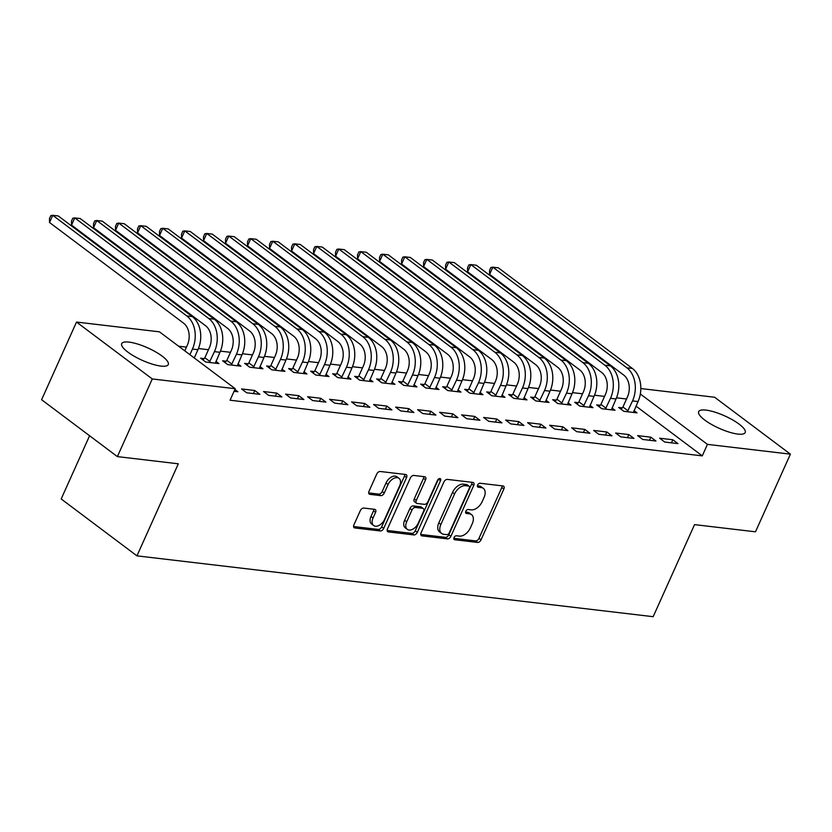 <?xml version="1.0" encoding="UTF-8"?>
<svg xmlns="http://www.w3.org/2000/svg" width="832" height="832" viewBox="0 0 832 832"><rect width="100%" height="100%" fill="white"/><g stroke="black" fill="none" stroke-linecap="round" stroke-linejoin="round"><path stroke-width="1.25" d="M454.022 537.576A2.246 1.404 126.9 0 0 454.178 539.552A2.246 1.404 126.9 0 0 454.636 539.729L477.589 542.433A3.214 1.997 126.9 0 0 481.021 539.864L503.859 489.029A3.214 1.997 126.9 0 0 503.63 486.21A3.214 1.997 126.9 0 0 502.975 485.95L480.022 483.246A2.246 1.404 126.9 0 0 477.62 485.046A2.246 1.404 126.9 0 0 477.786 487.022A2.246 1.404 126.9 0 0 478.244 487.209L481.218 487.552A10.275 6.396 126.9 0 1 483.33 488.374A10.275 6.396 126.9 0 1 484.068 497.401L482.165 501.644A10.275 6.396 126.9 0 1 471.193 509.86L468.218 509.506A2.246 1.404 126.9 0 0 465.816 511.306A2.246 1.404 126.9 0 0 465.982 513.282A2.246 1.404 126.9 0 0 466.44 513.469L469.414 513.812A10.275 6.396 126.9 0 1 471.526 514.634A10.275 6.396 126.9 0 1 472.264 523.661L470.361 527.904A10.275 6.396 126.9 0 1 459.389 536.12L456.414 535.777A2.246 1.404 126.9 0 0 454.022 537.576M129.002 342.108A25.522 6.802 -155.8 0 1 155.605 351.874A25.522 6.802 -155.8 0 1 168.262 364.562A25.522 6.802 -155.8 0 1 160.95 366.09A25.522 6.802 -155.8 0 1 134.358 356.325A25.522 6.802 -155.8 0 1 121.701 343.637A25.522 6.802 -155.8 0 1 129.002 342.108M705.952 410.103A25.522 6.802 -155.8 0 1 732.555 419.869A25.522 6.802 -155.8 0 1 745.212 432.557A25.522 6.802 -155.8 0 1 737.901 434.086A25.522 6.802 -155.8 0 1 711.308 424.32A25.522 6.802 -155.8 0 1 698.651 411.632A25.522 6.802 -155.8 0 1 705.952 410.103M363.75 508.05A3.214 1.997 126.9 0 0 360.318 510.619L353.912 524.878A3.214 1.997 126.9 0 0 354.141 527.706A3.214 1.997 126.9 0 0 354.806 527.956L380.286 530.962A3.214 1.997 126.9 0 0 383.718 528.393L406.557 477.568A3.214 1.997 126.9 0 0 406.328 474.739A3.214 1.997 126.9 0 0 405.673 474.49L380.182 471.484A3.214 1.997 126.9 0 0 376.75 474.053L369.013 491.275A3.214 1.997 126.9 0 0 369.242 494.104A3.214 1.997 126.9 0 0 369.907 494.354L380.806 495.643A3.214 1.997 126.9 0 0 384.238 493.074L388.076 484.536A8.59 5.346 126.9 0 1 399.017 478.338A8.59 5.346 126.9 0 1 399.63 485.898L384.592 519.355A8.59 5.346 126.9 0 1 373.662 525.543A8.59 5.346 126.9 0 1 373.038 517.993L375.544 512.418A3.214 1.997 126.9 0 0 375.315 509.59A3.214 1.997 126.9 0 0 374.66 509.34L363.75 508.05M235.238 388.721L152.277 378.945L76.513 322.057L159.463 331.833L235.238 388.721L230.058 400.223L702.27 455.874L707.439 444.371L640.338 393.983M640.838 388.554L714.626 397.249L790.4 454.147L755.487 531.814L694.543 524.628L653.172 616.689L136.947 555.859L178.318 463.798L117.374 456.612L152.277 378.945M790.4 454.147L707.439 444.371M421.086 532.802A3.214 1.997 126.9 0 0 421.314 535.621A3.214 1.997 126.9 0 0 421.97 535.881L447.46 538.876A3.214 1.997 126.9 0 0 450.892 536.307L473.73 485.482A3.214 1.997 126.9 0 0 473.502 482.664A3.214 1.997 126.9 0 0 472.836 482.404L447.356 479.398A3.214 1.997 126.9 0 0 443.924 481.967L421.086 532.802M413.878 534.924L388.388 531.918A3.214 1.997 126.9 0 1 387.733 531.658A3.214 1.997 126.9 0 1 387.494 528.84L410.342 478.015A3.214 1.997 126.9 0 1 413.764 475.446L424.674 476.726A3.214 1.997 126.9 0 1 425.339 476.986A3.214 1.997 126.9 0 1 425.568 479.804L416.302 500.417A3.214 1.997 126.9 0 0 416.53 503.246A3.214 1.997 126.9 0 0 417.196 503.495L424.424 504.348A3.214 1.997 126.9 0 0 427.856 501.779L437.507 480.324A2.246 1.404 126.9 0 1 440.367 478.702A2.246 1.404 126.9 0 1 440.523 480.678L417.3 532.355A3.214 1.997 126.9 0 1 413.878 534.924L411.83 533.385L387.161 530.473M89.586 435.76L61.183 498.961L136.947 555.859M259.886 394.347L254.769 390.499L241.561 388.939L246.678 392.787L259.886 394.347M204.173 358.613L200.606 358.186L205.722 362.034L218.93 363.594L215.894 361.317M303.888 399.526L298.771 395.689L285.574 394.129L290.69 397.977L303.888 399.526M248.186 363.802L244.618 363.376L249.735 367.224L262.933 368.774L259.906 366.506M347.901 404.716L342.784 400.868L329.576 399.318L334.703 403.156L347.901 404.716M292.198 368.982L288.621 368.566L293.738 372.403L306.946 373.963L303.909 371.686M391.914 409.906L386.786 406.058L373.589 404.498L378.706 408.346L391.914 409.906M336.201 374.171L332.634 373.755L337.75 377.593L350.948 379.153L347.922 376.875M435.916 415.085L430.799 411.247L417.591 409.687L422.718 413.535L435.916 415.085M380.214 379.361L376.636 378.934L381.753 382.782L394.961 384.332L391.924 382.065M479.929 420.274L474.802 416.426L461.604 414.877L466.721 418.714L479.929 420.274M424.216 384.54L420.649 384.124L425.766 387.962L438.974 389.522L435.937 387.244M523.931 425.464L518.814 421.616L505.617 420.056L510.734 423.904L523.931 425.464M468.229 389.73L464.651 389.314L469.778 393.151L482.976 394.711L479.95 392.434M567.944 430.643L562.827 426.806L549.619 425.246L554.736 429.094L567.944 430.643M512.231 394.919L508.664 394.493L513.781 398.341L526.989 399.89L523.952 397.623M611.946 435.833L606.83 431.985L593.632 430.435L598.749 434.273L611.946 435.833M556.244 400.098L552.666 399.682L557.794 403.53L570.991 405.08L567.965 402.802M655.959 441.022L650.842 437.174L637.634 435.614L642.762 439.462L655.959 441.022M600.257 405.288L596.679 404.872L601.796 408.71L615.004 410.27L611.967 407.992M702.27 455.874L635.991 406.11M626.538 399.006L616.522 397.81M604.542 396.396L594.516 395.21M582.535 393.806L572.51 392.621M560.529 391.206L550.503 390.031M538.533 388.617L528.497 387.431M516.526 386.027L506.501 384.842M494.52 383.427L484.494 382.252M472.514 380.838L462.488 379.652M450.518 378.248L440.482 377.062M428.511 375.648L418.486 374.473M406.505 373.058L396.479 371.873M384.498 370.469L374.473 369.283M362.492 367.869L352.466 366.694M340.496 365.279L330.46 364.094M318.49 362.69L308.464 361.504M296.483 360.09L286.458 358.914M274.477 357.5L264.451 356.314M252.47 354.91L242.445 353.725M230.474 352.31L220.438 351.135M208.468 349.721L198.442 348.535M186.462 347.131L178.61 346.206M622.253 407.878L618.686 407.462L623.802 411.31L637.01 412.859L633.974 410.582M677.966 443.612L672.849 439.764L659.641 438.214L664.758 442.052L677.966 443.612M578.25 402.698L574.673 402.272L579.8 406.12L592.998 407.67L589.971 405.402M633.953 438.422L628.836 434.585L615.638 433.025L620.755 436.873L633.953 438.422M534.238 397.509L530.67 397.093L535.787 400.93L548.985 402.49L545.958 400.213M589.95 433.243L584.823 429.395L571.626 427.835L576.742 431.683L589.95 433.243M490.235 392.319L486.658 391.903L491.774 395.741L504.982 397.301L501.946 395.023M545.938 428.054L540.821 424.206L527.613 422.656L532.74 426.494L545.938 428.054M446.222 387.14L442.655 386.714L447.772 390.562L460.97 392.111L457.943 389.844M501.935 422.864L496.808 419.026L483.61 417.466L488.727 421.314L501.935 422.864M402.21 381.95L398.642 381.534L403.759 385.372L416.967 386.932L413.93 384.654M457.922 417.685L452.806 413.837L439.598 412.277L444.725 416.125L457.922 417.685M358.207 376.761L354.63 376.345L359.757 380.182L372.954 381.742L369.928 379.465M413.91 412.495L408.793 408.647L395.595 407.098L400.712 410.935L413.91 412.495M314.194 371.582L310.627 371.155L315.744 375.003L328.952 376.553L325.915 374.286M369.907 407.306L364.79 403.468L351.582 401.908L356.699 405.756L369.907 407.306M270.192 366.392L266.614 365.966L271.742 369.814L284.939 371.374L281.913 369.096M325.894 402.126L320.778 398.278L307.58 396.718L312.697 400.566L325.894 402.126M226.179 361.202L222.612 360.786L227.729 364.624L240.926 366.184L237.9 363.906M281.892 396.937L276.765 393.089L263.567 391.539L268.684 395.377L281.892 396.937M234.073 391.3L237.879 391.747L234.884 389.501M117.374 456.612L41.6 399.724L76.513 322.057M626.506 398.986L627.91 395.855M672.849 439.764L671.466 442.842M650.842 437.174L649.459 440.253M628.836 434.585L627.453 437.663M606.83 431.985L605.446 435.063M584.823 429.395L583.44 432.474M562.827 426.806L561.444 429.884M540.821 424.206L539.438 427.284M518.814 421.616L517.431 424.694M496.808 419.026L495.425 422.105M474.802 416.426L473.418 419.505M452.806 413.837L451.422 416.915M430.799 411.247L429.416 414.326M408.793 408.647L407.41 411.726M386.786 406.058L385.403 409.136M364.79 403.468L363.407 406.546M342.784 400.868L341.401 403.946M320.778 398.278L319.394 401.357M298.771 395.689L297.388 398.767M276.765 393.089L275.382 396.167M254.769 390.499L253.386 393.578M471.526 514.634L469.477 513.094A10.275 6.396 126.9 0 0 467.366 512.273L469.414 513.812M465.598 512.065L467.366 512.273M483.33 488.374L481.281 486.834A10.275 6.396 126.9 0 0 479.17 486.013L481.218 487.552M477.402 485.805L479.17 486.013M453.794 538.325L475.54 540.894A3.214 1.997 126.9 0 0 478.972 538.325L501.81 487.5A3.214 1.997 126.9 0 0 502.154 485.857M420.742 534.435L445.411 537.337A3.214 1.997 126.9 0 0 448.843 534.768L471.682 483.943A3.214 1.997 126.9 0 0 472.025 482.31M446.857 534.643A2.246 1.404 126.9 0 0 449.259 532.844L469.31 488.228A2.246 1.404 126.9 0 0 469.154 486.252A2.246 1.404 126.9 0 0 468.686 486.075L465.556 485.711A10.275 6.396 126.9 0 0 454.584 493.927L440.877 524.43A10.275 6.396 126.9 0 0 441.615 533.458A10.275 6.396 126.9 0 0 443.726 534.279L446.857 534.643M469.154 486.252L467.106 484.723A2.246 1.404 126.9 0 0 466.638 484.536L468.686 486.075M441.615 533.458L439.566 531.918A10.275 6.396 126.9 0 1 438.828 522.891L452.535 492.388A10.275 6.396 126.9 0 1 463.507 484.172L466.638 484.536M416.53 503.246L414.482 501.706A3.214 1.997 126.9 0 1 414.253 498.878L423.519 478.265A3.214 1.997 126.9 0 0 423.862 476.632M411.83 533.385A3.214 1.997 126.9 0 0 415.251 530.816L438.474 479.138A2.246 1.404 126.9 0 0 438.537 479.003M406.692 521.81A8.59 5.346 126.9 0 0 407.306 529.36A8.59 5.346 126.9 0 0 418.246 523.172L423.54 511.378A3.214 1.997 126.9 0 0 423.311 508.56A3.214 1.997 126.9 0 0 422.656 508.3L415.418 507.447A3.214 1.997 126.9 0 0 411.986 510.016L406.692 521.81L404.643 520.27A8.59 5.346 126.9 0 0 405.257 527.821L407.306 529.36M423.311 508.56L421.262 507.021A3.214 1.997 126.9 0 0 420.607 506.771L422.656 508.3M404.643 520.27L409.937 508.487A3.214 1.997 126.9 0 1 413.369 505.918L420.607 506.771M373.662 525.543L371.613 524.004A8.59 5.346 126.9 0 1 370.989 516.454L373.495 510.879A3.214 1.997 126.9 0 0 373.838 509.246M399.017 478.338L396.968 476.809A8.59 5.346 126.9 0 0 386.027 482.997L388.076 484.536M368.67 492.918L378.758 494.104A3.214 1.997 126.9 0 0 382.19 491.535L386.027 482.997M353.569 526.521L378.238 529.422A3.214 1.997 126.9 0 0 381.67 526.854L404.508 476.029A3.214 1.997 126.9 0 0 404.851 474.396M621.14 409.302L622.939 407.014L627.411 397.072A16.359 12.043 -83.3 0 0 623.636 374.993L489.601 274.362L489.559 270.4L490.849 267.53L492.835 267.176L626.87 367.806A24.544 18.054 96.7 0 1 632.528 400.91L627.38 411.726M633.433 412.443L638.03 401.565L632.528 400.91M489.601 274.362L492.835 267.176L498.337 267.821L632.372 368.451A24.544 18.054 96.7 0 1 638.03 401.565M622.939 407.014L628.056 410.852M599.134 406.713L600.933 404.414L605.405 394.472A16.359 12.043 -83.3 0 0 601.63 372.403L467.594 271.773L467.553 267.81L468.842 264.93L470.829 264.576L604.864 365.217A24.544 18.054 96.7 0 1 610.522 398.32L605.374 409.136M611.426 409.843L616.023 398.965L610.522 398.32M467.594 271.773L470.829 264.576L476.33 265.231L610.366 365.862A24.544 18.054 96.7 0 1 616.023 398.965M600.933 404.414L606.06 408.262M577.127 404.113L578.937 401.825L583.398 391.882A16.359 12.043 -83.3 0 0 579.623 369.814L445.588 269.183L445.546 265.221L446.846 262.34L448.822 261.986L582.858 362.617A24.544 18.054 96.7 0 1 588.515 395.73L583.367 406.536M589.43 407.254L594.017 396.375L588.515 395.73M445.588 269.183L448.822 261.986L454.324 262.631L588.359 363.272A24.544 18.054 96.7 0 1 594.017 396.375M578.937 401.825L584.054 405.673M555.121 401.523L556.93 399.235L561.392 389.293A16.359 12.043 -83.3 0 0 557.617 367.214L423.592 266.583L423.55 262.621L424.84 259.75L426.816 259.397L560.851 360.027A24.544 18.054 96.7 0 1 566.519 393.13L561.361 403.946M567.424 404.664L572.021 393.786L566.519 393.13M423.592 266.583L426.816 259.397L432.318 260.042L566.353 360.672A24.544 18.054 96.7 0 1 572.021 393.786M556.93 399.235L562.047 403.073M533.125 398.934L534.924 396.635L539.396 386.693A16.359 12.043 -83.3 0 0 535.621 364.624L401.586 263.994L401.544 260.031L402.834 257.15L404.82 256.797L538.845 357.438A24.544 18.054 96.7 0 1 544.513 390.541L539.354 401.357M545.418 402.064L550.014 391.186L544.513 390.541M401.586 263.994L404.82 256.797L410.322 257.452L544.346 358.082A24.544 18.054 96.7 0 1 550.014 391.186M534.924 396.635L540.041 400.483M511.118 396.334L512.918 394.046L517.39 384.103A16.359 12.043 -83.3 0 0 513.614 362.034L379.579 261.404L379.538 257.442L380.827 254.561L382.814 254.207L516.849 354.838A24.544 18.054 96.7 0 1 522.506 387.951L517.358 398.757M523.411 399.474L528.008 388.596L522.506 387.951M379.579 261.404L382.814 254.207L388.315 254.852L522.35 355.493A24.544 18.054 96.7 0 1 528.008 388.596M512.918 394.046L518.034 397.894M489.112 393.744L490.911 391.456L495.383 381.514A16.359 12.043 -83.3 0 0 491.608 359.434L357.573 258.804L357.531 254.842L358.821 251.971L360.807 251.618L494.842 352.248A24.544 18.054 96.7 0 1 500.5 385.351L495.352 396.167M501.405 396.885L506.002 386.006L500.5 385.351M357.573 258.804L360.807 251.618L366.309 252.262L500.344 352.893A24.544 18.054 96.7 0 1 506.002 386.006M490.911 391.456L496.038 395.294M467.106 391.154L468.915 388.856L473.377 378.914A16.359 12.043 -83.3 0 0 469.602 356.845L335.566 256.214L335.525 252.252L336.825 249.371L338.801 249.018L472.836 349.658A24.544 18.054 96.7 0 1 478.504 382.762L473.346 393.578M479.409 394.285L484.006 383.406L478.504 382.762M335.566 256.214L338.801 249.018L344.302 249.673L478.338 350.303A24.544 18.054 96.7 0 1 484.006 383.406M468.915 388.856L474.032 392.704M445.099 388.554L446.909 386.266L451.381 376.324A16.359 12.043 -83.3 0 0 447.606 354.255L313.57 253.614L313.529 249.662L314.818 246.782L316.794 246.428L450.83 347.058A24.544 18.054 96.7 0 1 456.498 380.172L451.339 390.978M457.402 391.695L461.999 380.817L456.498 380.172M313.57 253.614L316.794 246.428L322.296 247.073L456.331 347.714A24.544 18.054 96.7 0 1 461.999 380.817M446.909 386.266L452.026 390.114M423.103 385.965L424.902 383.677L429.374 373.734A16.359 12.043 -83.3 0 0 425.599 351.655L291.564 251.025L291.522 247.062L292.812 244.192L294.798 243.838L428.834 344.469A24.544 18.054 96.7 0 1 434.491 377.572L429.333 388.388M435.396 389.106L439.993 378.227L434.491 377.572M291.564 251.025L294.798 243.838L300.3 244.483L434.325 345.114A24.544 18.054 96.7 0 1 439.993 378.227M424.902 383.677L430.019 387.514M401.097 383.375L402.896 381.077L407.368 371.134A16.359 12.043 -83.3 0 0 403.593 349.066L269.558 248.435L269.516 244.473L270.806 241.592L272.792 241.238L406.827 341.879A24.544 18.054 96.7 0 1 412.485 374.982L407.337 385.798M413.39 386.506L417.986 375.627L412.485 374.982M269.558 248.435L272.792 241.238L278.294 241.894L412.329 342.524A24.544 18.054 96.7 0 1 417.986 375.627M402.896 381.077L408.023 384.925M379.09 380.775L380.89 378.487L385.362 368.545A16.359 12.043 -83.3 0 0 381.586 346.476L247.551 245.835L247.51 241.883L248.81 239.002L250.786 238.649L384.821 339.279A24.544 18.054 96.7 0 1 390.478 372.393L385.33 383.198M391.394 383.916L395.98 373.038L390.478 372.393M247.551 245.835L250.786 238.649L256.287 239.294L390.322 339.934A24.544 18.054 96.7 0 1 395.98 373.038M380.89 378.487L386.017 382.335M357.084 378.186L358.894 375.898L363.355 365.955A16.359 12.043 -83.3 0 0 359.58 343.876L225.555 243.246L225.503 239.283L226.803 236.413L228.779 236.059L362.814 336.69A24.544 18.054 96.7 0 1 368.482 369.793L363.324 380.609M369.387 381.326L373.984 370.448L368.482 369.793M225.555 243.246L228.779 236.059L234.281 236.704L368.316 337.334A24.544 18.054 96.7 0 1 373.984 370.448M358.894 375.898L364.01 379.735M335.088 375.596L336.887 373.298L341.359 363.355A16.359 12.043 -83.3 0 0 337.584 341.286L203.549 240.656L203.507 236.694L204.797 233.813L206.783 233.459L340.808 334.1A24.544 18.054 96.7 0 1 346.476 367.203L341.318 378.019M347.381 378.726L351.978 367.848L346.476 367.203M203.549 240.656L206.783 233.459L212.274 234.114L346.31 334.745A24.544 18.054 96.7 0 1 351.978 367.848M336.887 373.298L342.004 377.146M313.082 372.996L314.881 370.708L319.353 360.766A16.359 12.043 -83.3 0 0 315.578 338.697L181.542 238.056L181.501 234.104L182.79 231.223L184.777 230.87L318.812 331.5A24.544 18.054 96.7 0 1 324.47 364.614L319.322 375.419M325.374 376.137L329.971 365.258L324.47 364.614M181.542 238.056L184.777 230.87L190.278 231.514L324.314 332.155A24.544 18.054 96.7 0 1 329.971 365.258M314.881 370.708L319.998 374.556M291.075 370.406L292.874 368.118L297.346 358.176A16.359 12.043 -83.3 0 0 293.571 336.097L159.536 235.466L159.494 231.504L160.784 228.634L162.77 228.28L296.806 328.91A24.544 18.054 96.7 0 1 302.463 362.014L297.315 372.83M303.368 373.547L307.965 362.669L302.463 362.014M159.536 235.466L162.77 228.28L168.272 228.925L302.307 329.555A24.544 18.054 96.7 0 1 307.965 362.669M292.874 368.118L298.002 371.956M269.069 367.817L270.878 365.518L275.34 355.576A16.359 12.043 -83.3 0 0 271.565 333.507L137.53 232.877L137.488 228.914L138.788 226.034L140.764 225.68L274.799 326.31A24.544 18.054 96.7 0 1 280.467 359.424L275.309 370.24M281.372 370.947L285.958 360.069L280.467 359.424M137.53 232.877L140.764 225.68L146.266 226.335L280.301 326.966A24.544 18.054 96.7 0 1 285.958 360.069M270.878 365.518L275.995 369.366M247.062 365.217L248.872 362.929L253.334 352.986A16.359 12.043 -83.3 0 0 249.558 330.918L115.534 230.277L115.492 226.314L116.782 223.444L118.758 223.09L252.793 323.721A24.544 18.054 96.7 0 1 258.461 356.834L253.302 367.64M259.366 368.358L263.962 357.479L258.461 356.834M115.534 230.277L118.758 223.09L124.259 223.735L258.294 324.366A24.544 18.054 96.7 0 1 263.962 357.479M248.872 362.929L253.989 366.777M225.066 362.627L226.866 360.339L231.338 350.397A16.359 12.043 -83.3 0 0 227.562 328.318L93.527 227.687L93.486 223.725L94.775 220.854L96.762 220.501L230.786 321.131A24.544 18.054 96.7 0 1 236.454 354.234L231.296 365.05M237.359 365.768L241.956 354.89L236.454 354.234M93.527 227.687L96.762 220.501L102.263 221.146L236.288 321.776A24.544 18.054 96.7 0 1 241.956 354.89M226.866 360.339L231.982 364.177M203.06 360.038L204.859 357.739L209.331 347.797A16.359 12.043 -83.3 0 0 205.556 325.728L71.521 225.098L71.479 221.135L72.769 218.254L74.755 217.901L208.79 318.531A24.544 18.054 96.7 0 1 214.448 351.645L209.3 362.461M215.353 363.168L219.95 352.29L214.448 351.645M71.521 225.098L74.755 217.901L80.257 218.556L214.292 319.186A24.544 18.054 96.7 0 1 219.95 352.29M204.859 357.739L209.976 361.587M184.787 350.844L187.325 345.207A16.359 12.043 -83.3 0 0 183.55 323.138L49.514 222.498L49.473 218.535L50.762 215.665L52.749 215.311L186.784 315.942A24.544 18.054 96.7 0 1 192.442 349.055L189.914 354.692M49.514 222.498L52.749 215.311L58.25 215.956L192.286 316.586A24.544 18.054 96.7 0 1 197.943 349.7L194.241 357.937M453.877 539.157L454.636 539.729M477.485 486.637L478.244 487.209M465.681 512.897L466.44 513.469M501.81 487.5L503.859 489.029M478.972 538.325L481.021 539.864M475.54 540.894L477.589 542.433M471.682 483.943L473.73 485.482M448.843 534.768L450.892 536.307M445.411 537.337L447.46 538.876M420.888 535.059L421.97 535.881M463.507 484.172L465.556 485.711M452.535 492.388L454.584 493.927M438.828 522.891L440.877 524.43M387.296 531.097L388.388 531.918M423.519 478.265L425.568 479.804M414.253 498.878L416.302 500.417M438.474 479.138L440.523 480.678M415.251 530.816L417.3 532.355M413.369 505.918L415.418 507.447M409.937 508.487L411.986 510.016M373.495 510.879L375.544 512.418M370.989 516.454L373.038 517.993M382.19 491.535L384.238 493.074M378.758 494.104L380.806 495.643M368.815 493.542L369.907 494.354M404.508 476.029L406.557 477.568M381.67 526.854L383.718 528.393M378.238 529.422L380.286 530.962M353.714 527.145L354.806 527.956M632.372 368.451L626.87 367.806M610.366 365.862L604.864 365.217M588.359 363.272L582.858 362.617M566.353 360.672L560.851 360.027M544.346 358.082L538.845 357.438M522.35 355.493L516.849 354.838M500.344 352.893L494.842 352.248M478.338 350.303L472.836 349.658M456.331 347.714L450.83 347.058M434.325 345.114L428.834 344.469M412.329 342.524L406.827 341.879M390.322 339.934L384.821 339.279M368.316 337.334L362.814 336.69M346.31 334.745L340.808 334.1M324.314 332.155L318.812 331.5M302.307 329.555L296.806 328.91M280.301 326.966L274.799 326.31M258.294 324.366L252.793 323.721M236.288 321.776L230.786 321.131M214.292 319.186L208.79 318.531M197.943 349.7L192.442 349.055M192.286 316.586L186.784 315.942"/></g></svg>
